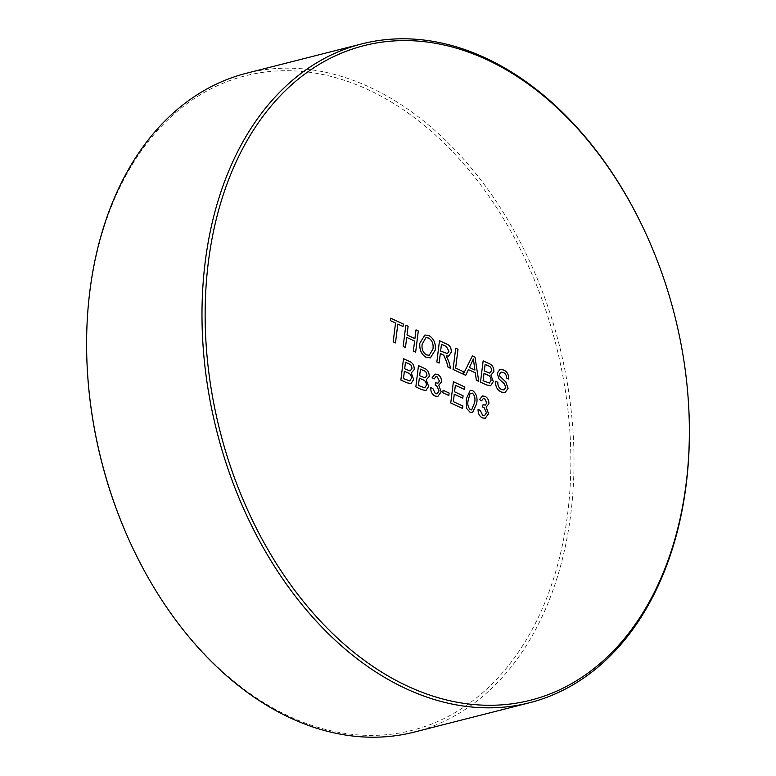 <?xml version="1.0" encoding="UTF-8"?>
<svg xmlns="http://www.w3.org/2000/svg" width="776" height="776" viewBox="0 0 776 776"><rect width="100%" height="100%" fill="white"/><g stroke="black" fill="none" stroke-linecap="round" stroke-linejoin="round"><path stroke-width="0.58" stroke-dasharray="3.88 2.91" d="M644.914 231.529A339.936 236.137 -104.3 0 1 688.448 402.647M87.581 373.945A337.705 234.585 -104.3 0 1 89.812 292.814A337.705 234.585 -104.3 0 1 367.805 89.55A337.705 234.585 -104.3 0 1 567.702 513.334A337.705 234.585 -104.3 0 1 382.995 735.008A337.705 234.585 -104.3 0 1 130.843 543.937M414.141 732.117A339.936 236.137 75.7 0 0 570.835 513.673A339.936 236.137 75.7 0 0 246.487 73.245M395.479 342.905L393.19 341.847L395.537 323.029L390.338 320.634L390.648 318.179M405.46 347.512L403.171 346.455L405.819 325.183M415.645 352.207L413.356 351.159L414.617 341.062M426.208 357.377L426.208 357.377C421.436 354.525 419.312 349.801 419.845 343.196L419.845 343.196M432.969 348.977L432.969 348.977C433.619 344.01 432.183 340.363 428.643 338.026L428.643 338.026M439.129 363.052L436.839 361.994L439.497 340.722M450.643 368.367L448.024 367.155L446.569 361.732M446.559 361.732L443.775 355.204L442.66 354.584M448.955 351.218L446.307 346.465M463.039 374.08L453.058 369.473L455.706 348.201M465.736 375.332L463.311 374.207L472.4 355.903M478.763 381.336L476.338 380.221L475.31 372.82M486.581 384.945L480.499 382.141L483.147 360.859M491.033 380.512L491.033 380.512C491.043 377.592 489.889 375.759 487.58 375.021L487.58 375.021M491.577 370.86L491.577 370.86C491.577 368.086 490.451 366.398 488.211 365.797L488.22 365.797M501.393 392.064L501.393 392.064C497.348 390.25 495.398 386.661 495.544 381.297L495.554 381.297M505.758 387.563L504.39 383.897L499.036 378.93L497.212 373.227M508.794 379.047L506.515 377.99C506.505 375.206 505.448 373.372 503.352 372.499L503.352 372.499M406.944 382.81L400.862 379.998L403.51 358.725M411.396 378.368L411.396 378.368C411.406 375.448 410.252 373.625 407.943 372.887L407.943 372.887M411.94 368.726L411.94 368.726C411.94 365.942 410.824 364.254 408.574 363.663L408.583 363.663M421.911 389.717L415.829 386.904L418.477 365.632M426.363 385.274L426.363 385.274C426.373 382.355 425.219 380.531 422.91 379.794L422.91 379.794M426.897 375.632L426.907 375.632C426.907 372.849 425.781 371.161 423.541 370.569L423.55 370.569M430.67 387.699L430.68 387.699C430.661 391.696 432.087 394.47 434.967 396.032L434.977 396.032M439.07 390.842L436.529 385.478L435.152 385.148L435.666 382.791M439.41 381.103L437.325 376.923M434.182 378.94L432.145 377.708M448.829 395.498L442.795 392.724L443.106 390.27M462.593 408.486L450.749 403.025L453.397 381.743M470.043 412.211L466.677 408.496L466.192 399.048M474.505 402.88L474.505 402.88C475.542 398.922 474.834 395.673 472.4 393.112L472.4 393.112M482.362 417.895L482.362 417.895C479.481 416.334 478.055 413.56 478.065 409.573L478.074 409.573M486.465 412.716L483.923 407.351L482.546 407.022L483.06 404.665M486.804 402.977L484.719 398.796M481.576 400.804L479.539 399.572"/><path stroke-width="1.16" d="M686.188 483.186A337.705 234.585 75.7 0 0 688.419 402.055A337.705 234.585 75.7 0 0 645.157 232.063A337.705 234.585 75.7 0 0 393.005 40.992A337.705 234.585 75.7 0 0 208.298 262.666A337.705 234.585 75.7 0 0 408.195 686.45A337.705 234.585 75.7 0 0 686.188 483.186M688.419 402.055L688.448 402.647A339.936 236.137 -104.3 0 1 686.217 484.311A339.936 236.137 -104.3 0 1 529.513 702.755A339.936 236.137 -104.3 0 1 205.165 262.327A339.936 236.137 -104.3 0 1 361.858 43.883A339.936 236.137 -104.3 0 1 644.914 231.529L645.157 232.063M361.858 43.883L246.487 73.245A339.936 236.137 75.7 0 0 89.783 291.689A339.936 236.137 75.7 0 0 87.552 373.353A339.936 236.137 75.7 0 0 131.086 544.471A339.936 236.137 75.7 0 0 414.141 732.117L529.513 702.755M466.677 408.496L466.192 399.048L470.237 390.309L472.73 390.667C476.532 393.772 477.822 398.166 476.58 403.85L472.555 412.58L470.043 412.211L466.677 408.496M448.829 395.498L442.795 392.724L443.106 390.27L449.129 393.044L448.829 395.498L449.129 393.044L443.106 390.27M421.911 389.717L415.829 386.904L418.477 365.632L424.55 368.435C427.663 369.677 429.225 372.344 429.225 376.418L426.218 379.881L428.643 386.38L425.946 390.493L421.911 389.717L425.946 390.493L428.643 386.38L426.218 379.881L429.225 376.418C429.225 372.344 427.663 369.677 424.55 368.435L418.477 365.632M501.393 392.064C497.348 390.25 495.398 386.661 495.554 381.297L497.833 382.355C497.746 385.856 498.997 388.262 501.597 389.562L503.993 389.921L505.758 387.563L504.39 383.897L499.036 378.93L497.212 373.227L499.919 369.463L503.566 369.997C507.029 371.491 508.765 374.507 508.804 379.047L506.515 377.99C506.505 375.206 505.448 373.372 503.352 372.499L501.044 372.053L499.521 374.09L499.87 376.234L505.894 382.035L508.067 388.475L505.011 392.569L501.393 392.064L505.011 392.569L508.067 388.475L505.894 382.035L499.87 376.234L499.521 374.09L501.044 372.053L503.352 372.499M465.736 375.332L463.311 374.207L472.4 355.903L474.98 357.096L478.763 381.336L476.338 380.221L475.31 372.82L468.403 369.638L465.736 375.332L468.394 369.638L475.31 372.82M439.129 363.052L436.849 361.994L439.497 340.722L446.53 343.972C449.837 345.175 451.409 347.92 451.254 352.217L448.644 356.058L446.239 355.951L448.722 361.267L450.643 368.367L448.024 367.155L446.569 361.732L443.775 355.204L442.66 354.584L440.322 353.507L439.129 363.052L440.322 353.507L442.66 354.584M405.46 347.512L403.171 346.455L405.819 325.183L408.108 326.24L407.022 334.96L414.917 338.608L416.004 329.878L418.293 330.935L415.645 352.207L413.356 351.159L414.617 341.062L406.711 337.415L405.46 347.512L406.711 337.415L414.607 341.062M395.479 342.905L393.19 341.847L395.537 323.029L390.338 320.634L390.648 318.179L403.326 324.029L403.016 326.483L397.826 324.087L395.479 342.905L397.826 324.087L403.016 326.483L403.326 324.029L390.648 318.179M426.208 357.377C421.436 354.525 419.312 349.801 419.845 343.196L424.909 335.009L428.934 335.562C433.813 338.501 435.918 343.332 435.258 350.054L430.37 357.852L426.208 357.377L430.37 357.852L435.258 350.054C435.918 343.332 433.803 338.511 428.934 335.562L424.909 335.019L419.845 343.196M463.039 374.08L453.058 369.473L455.706 348.201L457.995 349.258L455.648 368.076L463.34 371.626L463.039 374.08L463.34 371.626L455.648 368.076L457.995 349.258L455.706 348.201M486.581 384.945L480.499 382.141L483.147 360.859L489.219 363.663C492.333 364.904 493.895 367.572 493.895 371.655L490.888 375.109L493.313 381.608L490.616 385.72L486.581 384.945L490.616 385.72L493.313 381.608L490.888 375.109L493.895 371.655C493.895 367.572 492.333 364.904 489.219 363.663L483.147 360.869M406.944 382.81L400.862 379.998L403.51 358.725L409.582 361.529C412.696 362.77 414.258 365.438 414.258 369.522L411.251 372.975L413.676 379.474L410.979 383.587L406.944 382.81L410.979 383.587L413.676 379.474L411.251 372.975L414.258 369.522C414.258 365.438 412.696 362.77 409.582 361.529L403.51 358.725M434.977 396.032C432.087 394.47 430.661 391.696 430.68 387.699L432.785 388.388L435.355 393.607L437.063 393.849L439.08 390.842L436.529 385.478L435.152 385.148L435.666 382.791L437.936 383.208L439.41 381.103L437.325 376.923L435.86 376.729L434.182 378.94L432.145 377.708L435.035 374.09L437.557 374.439C440.264 375.836 441.573 378.349 441.505 381.976L438.76 385.177L441.156 391.822L437.858 396.42L434.977 396.032M432.135 377.708L435.035 374.1L437.557 374.439C440.264 375.846 441.573 378.349 441.495 381.976L438.76 385.177L441.156 391.822L437.858 396.42L434.967 396.032M462.593 408.486L450.749 403.025L453.397 381.743L464.834 387.02L464.523 389.474L455.376 385.255L454.561 391.802L463.088 395.741L462.777 398.195L454.261 394.256L453.339 401.619L462.903 406.032L462.593 408.486L462.903 406.032L453.339 401.619L454.261 394.256L462.777 398.195L463.088 395.741L454.561 391.802L455.376 385.255L464.523 389.474L464.834 387.02L453.397 381.743M482.362 417.895C479.481 416.334 478.055 413.56 478.074 409.573L480.179 410.261L482.75 415.48L484.457 415.723L486.474 412.716L483.923 407.351L482.546 407.022L483.06 404.665L485.33 405.082L486.804 402.977L484.719 398.796L483.254 398.592L481.576 400.804L479.539 399.572L482.43 395.964L484.951 396.313C487.658 397.71 488.967 400.222 488.89 403.85L486.154 407.041L488.55 413.695L485.252 418.283L482.362 417.895L485.252 418.293L488.55 413.695L486.154 407.041L488.89 403.85C488.967 400.222 487.658 397.71 484.951 396.313L482.43 395.964L479.529 399.572M131.086 544.471L130.843 543.937A337.705 234.585 -104.3 0 1 87.581 373.945L87.552 373.353M405.819 325.183L408.108 326.24L407.022 334.96L414.917 338.608L416.004 329.878L418.293 330.935L415.645 352.207M428.643 338.026L425.888 337.667L422.125 344.292C421.552 349.142 423.017 352.682 426.509 354.913L429.215 355.272L432.969 348.977C433.629 344.01 432.183 340.363 428.643 338.026L425.888 337.667L422.125 344.292C421.552 349.142 423.017 352.682 426.509 354.913L429.215 355.272L432.969 348.977M439.497 340.722L446.53 343.972C449.828 345.175 451.409 347.92 451.254 352.217L448.644 356.058L446.239 355.951L448.712 361.267L450.643 368.367M446.307 346.465L441.476 344.234L440.623 351.053L447.403 353.594L448.955 351.218L446.307 346.465L441.476 344.234L440.623 351.053L447.403 353.594L448.955 351.218M472.4 355.903L474.98 357.096L478.763 381.336M471.789 362.373L469.393 367.494L474.922 370.055L473.379 358.958L469.393 367.494L474.931 370.045L473.379 358.958L471.789 362.373M487.58 375.021L484.001 373.372L483.089 380.735L489.394 383.063L491.033 380.512C491.043 377.592 489.899 375.759 487.58 375.021L484.011 373.372L483.089 380.735L489.404 383.063L491.033 380.512M488.211 365.797L485.126 364.371L484.311 370.918L489.637 373.11L491.577 370.86C491.577 368.086 490.461 366.388 488.22 365.797L485.126 364.371L484.311 370.918L489.637 373.11L491.577 370.86M495.544 381.297L497.833 382.355C497.746 385.866 498.997 388.262 501.597 389.571L503.993 389.921L505.758 387.563M497.212 373.227L499.909 369.463L503.566 369.997C507.019 371.491 508.765 374.507 508.794 379.047M407.943 372.887L404.364 371.238L403.452 378.601L409.757 380.919L411.396 378.368C411.406 375.448 410.261 373.625 407.943 372.887L404.374 371.238L403.452 378.601L409.767 380.919L411.396 378.368M408.574 363.663L405.489 362.237L404.674 368.784L410 370.976L411.94 368.726C411.94 365.942 410.824 364.254 408.583 363.663L405.489 362.237L404.674 368.784L410 370.976L411.94 368.726M422.91 379.794L419.331 378.145L418.419 385.507L424.724 387.825L426.363 385.274C426.373 382.355 425.229 380.531 422.91 379.794L419.341 378.145L418.419 385.507L424.734 387.825L426.363 385.274M423.541 370.569L420.456 369.143L419.641 375.691L424.967 377.883L426.897 375.632C426.907 372.849 425.791 371.161 423.55 370.569L420.456 369.143L419.641 375.691L424.967 377.883L426.907 375.632M430.67 387.699L432.785 388.388L435.355 393.607L437.063 393.849L439.07 390.842M435.666 382.801L437.926 383.208L439.41 381.103M437.315 376.923L435.86 376.729L434.182 378.94M466.192 399.048L470.237 390.309L472.73 390.667C476.532 393.772 477.822 398.166 476.58 403.85L472.555 412.58L470.043 412.211M472.4 393.112L470.062 393.577L468.267 399.999C467.239 403.937 467.928 407.187 470.353 409.757L471.653 409.912L474.505 402.88C475.542 398.922 474.834 395.673 472.4 393.112L470.062 393.577L468.267 399.999C467.239 403.937 467.928 407.187 470.353 409.757L471.653 409.912L474.505 402.88M478.065 409.573L480.179 410.261L482.75 415.48L484.457 415.723L486.465 412.716M483.06 404.665L485.32 405.082L486.804 402.977M484.709 398.796L483.254 398.592L481.576 400.804"/></g></svg>
